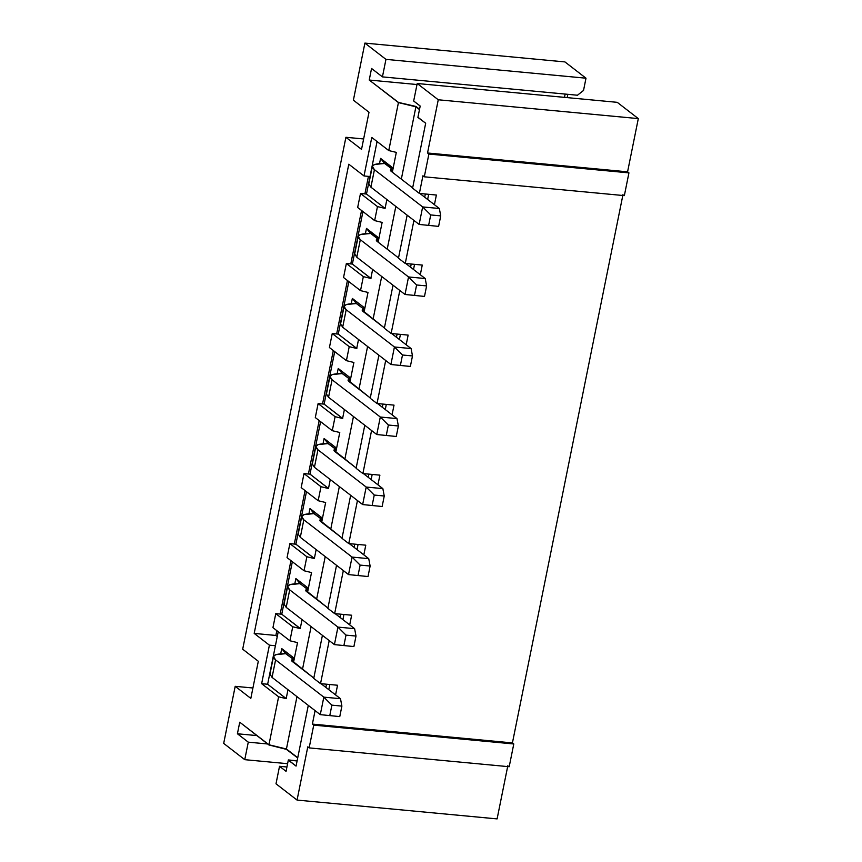 <?xml version="1.0" encoding="UTF-8"?>
<svg xmlns="http://www.w3.org/2000/svg" width="862" height="862" viewBox="0 0 862 862"><rect width="100%" height="100%" fill="white"/><g stroke="black" fill="none" stroke-linecap="round" stroke-linejoin="round"><path stroke-width="1.29" d="M297.746 757.741L286.421 748.992L268.955 744.768L239.744 722.205L268.912 744.951L278.62 696.798L261.639 683.685L278.62 696.798L286.184 698.619L267.64 684.245L261.639 683.685L269.407 645.164L261.639 683.685L267.64 684.245L275.409 645.735L269.407 645.164L254.193 633.408L275.862 635.456L277.262 636.533L275.862 635.456L254.193 633.408L269.407 645.164L275.409 645.735L278.232 631.749L267.64 684.245L286.259 698.629M293.274 659.29L285.688 653.644L281.745 648.601L280.7 653.752L281.745 648.601L293.694 657.835L292.875 661.919L293.694 657.835L281.745 648.601L285.731 653.461L293.285 659.301M292.757 657.458L293.694 657.835L292.703 657.641M302.045 619.616L300.235 628.581L292.746 626.771L289.923 640.778L272.942 627.655L289.923 640.778L292.746 626.771L275.765 613.647L272.942 627.655L275.765 613.647L292.746 626.771L300.235 628.581L281.766 614.218L275.765 613.647L281.766 614.218L300.375 628.592M288.307 760.133L296.054 766.113L308.294 705.385L296.054 766.113L288.35 759.95L286.055 771.339L279.525 766.296L276.002 783.806L297.056 800.076L497.105 818.9L507.837 765.682L497.105 818.9L297.056 800.076L276.002 783.806L279.525 766.296L286.055 771.339L288.35 759.95L297.131 760.78M250.82 698.392L258.309 661.273L242.685 649.205L345.91 137.295L363.624 138.954L345.91 137.295L242.685 649.205L258.309 661.273L250.82 698.392L235.197 686.324L250.82 698.392M252.922 687.995L235.197 686.324L252.922 687.995M513.784 743.971L512.427 742.915L312.378 724.091L313.736 725.136L513.784 743.971L313.736 725.136L309.146 747.893L307.788 746.848L297.056 800.076L307.788 746.848L309.146 747.893L509.194 766.727L309.146 747.893L313.736 725.136L312.378 724.091L315.093 710.633L312.378 724.091L512.427 742.915L513.784 743.971L509.194 766.727L513.784 743.971M329.834 684.525L328.788 689.675L329.834 684.525M335.587 694.923L337.538 685.247L320.535 683.641L313.736 678.394L320.535 683.641L329.209 640.595L320.535 683.641L337.538 685.247L335.587 694.923M326.493 684.212L325.858 687.402L326.493 684.212M297.088 760.952L288.598 760.155M244.754 759.67L223.689 743.4L235.197 686.324L223.689 743.4L244.754 759.67L287.596 763.7L244.754 759.67L248.278 742.16L267.683 743.981L248.278 742.16L244.754 759.67M237.416 733.767L256.919 735.598L237.416 733.767L248.278 742.16L237.416 733.767L239.744 722.205L237.416 733.767M286.927 766.997L279.525 766.296L286.927 766.997M322.42 635.348L313.736 678.394L322.42 635.348M292.347 561.712L281.766 614.218L292.347 561.712M294.826 583.725L295.86 578.564L307.82 587.809L306.991 591.892L307.82 587.809L295.86 578.564L299.847 583.434L307.411 589.274L299.847 583.434L295.86 578.564L294.826 583.725M617.246 102.33L638.311 118.6L627.579 171.829L628.937 172.874L624.347 195.631L424.298 176.807L422.94 175.751L419.374 193.433L436.377 195.038L434.426 204.714L436.377 195.038L419.374 193.433L412.586 188.185L419.374 193.433L422.94 175.751L424.298 176.807L624.347 195.631L628.937 172.874L428.888 154.05L424.298 176.807L428.888 154.05L628.937 172.874L627.579 171.829L427.53 152.994L428.888 154.05L427.53 152.994L627.579 171.829L638.311 118.6L438.262 99.776L427.53 152.994L438.262 99.776L638.311 118.6L617.246 102.33L417.208 83.506L438.262 99.776L417.208 83.506L617.246 102.33M622.989 194.586L512.427 742.915L622.989 194.586M564.944 61.924L585.998 78.194L583.531 90.456L577.465 95.229L583.531 90.456L585.998 78.194L385.96 59.37L382.426 76.88L577.465 95.229L382.426 76.88L385.96 59.37L585.998 78.194L564.944 61.924L364.895 43.1L385.96 59.37L364.895 43.1L564.944 61.924M567.832 94.324L567.164 97.621L567.832 94.324M413.932 220.424L405.259 263.47L422.261 265.065L420.311 274.741L422.261 265.065L405.259 263.47L398.459 258.223L405.259 263.47L413.932 220.424M399.817 290.451L391.132 333.497L408.135 335.102L406.185 344.768L408.135 335.102L391.132 333.497L384.344 328.25L391.132 333.497L399.817 290.451M385.691 360.478L377.017 403.524L394.02 405.129L392.07 414.794L394.02 405.129L377.017 403.524L370.218 398.276L377.017 403.524L385.691 360.478M371.576 430.515L362.891 473.561L379.894 475.156L377.944 484.832L379.894 475.156L362.891 473.561L356.103 468.314L362.891 473.561L371.576 430.515M357.45 500.542L348.776 543.588L365.779 545.183L363.829 554.859L365.779 545.183L348.776 543.588L341.977 538.341L348.776 543.588L357.45 500.542M343.335 570.569L334.65 613.615L351.653 615.22L349.703 624.885L351.653 615.22L334.65 613.615L327.862 608.367L334.65 613.615L343.335 570.569M417.898 117.426L420.193 106.048L413.674 101.016L417.208 83.506L413.674 101.016L420.193 106.048L417.898 117.426L425.677 123.234L412.586 188.185L425.677 123.234L417.941 117.254M565.138 94.077L564.481 97.363L565.138 94.077M353.388 100.175L364.895 43.1L353.388 100.175L369.011 112.243L361.534 149.363L345.91 137.295L361.534 149.363L369.011 112.243L353.388 100.175M419.546 109.269L415.98 106.468L401.326 179.145L415.98 106.468L398.47 102.427L388.762 150.57L371.781 137.446L364.012 175.967L348.798 164.211L254.193 633.408L348.798 164.211L364.012 175.967L371.781 137.446L388.762 150.57L398.47 102.427L369.227 80.037L371.554 68.475L382.426 76.88L371.554 68.475L369.227 80.037L398.438 102.6L415.915 106.823L419.482 109.582M358.075 544.461L357.03 549.611L358.075 544.461M350.662 495.294L341.977 538.341L350.662 495.294M372.19 474.434L371.156 479.584L372.19 474.434M364.777 425.268L356.103 468.314L364.777 425.268M386.316 404.407L385.271 409.547L386.316 404.407M378.903 355.23L370.218 398.276L378.903 355.23M400.431 334.37L399.397 339.52L400.431 334.37M393.018 285.203L384.344 328.25L393.018 285.203M414.557 264.343L413.512 269.494L414.557 264.343M407.144 215.177L398.459 258.223L407.144 215.177M428.673 194.316L427.638 199.467L428.673 194.316M343.949 614.487L342.914 619.638L343.949 614.487M336.536 565.321L327.862 608.367L336.536 565.321M416.992 84.53L369.227 80.037L416.992 84.53M386.866 199.51L385.077 208.432L377.47 206.589L374.647 220.597L382.135 222.407L378.149 242.168M372.643 269.461L370.832 278.437L363.344 276.627L360.521 290.623L368.009 292.433L364.023 312.195M358.527 339.488L356.717 348.463L349.229 346.653L346.405 360.661L353.894 362.471L349.907 382.232M344.401 409.525L342.591 418.49L335.102 416.68L332.279 430.688L339.768 432.498L335.792 452.259M330.286 479.552L328.476 488.517L320.987 486.707L318.164 500.714L325.653 502.524L321.666 522.286M316.16 549.579L314.35 558.554L306.861 556.744L304.038 570.752L311.527 572.562L307.551 592.323M289.923 640.778L297.53 642.621L293.522 662.425M287.983 689.697L286.173 698.629L278.62 696.798L268.912 744.951L286.356 749.347L296.981 696.636L286.356 749.347L297.702 757.957M302.487 669.354L311.107 626.609L302.487 669.354M316.602 599.316L325.222 556.583L316.602 599.316M330.728 529.29L339.348 486.556L330.728 529.29M344.843 459.263L353.463 416.518L344.843 459.263M358.969 389.225L367.589 346.492L358.969 389.225M373.084 319.199L381.704 276.465L373.084 319.199M387.21 249.172L395.83 206.427L387.21 249.172M388.762 150.57L396.315 152.391L392.35 172.195M339.973 617.375L340.619 614.175L339.973 617.375M354.099 547.338L354.735 544.148L354.099 547.338M368.214 477.311L368.861 474.122L368.214 477.311M382.34 407.284L382.976 404.084L382.34 407.284M396.455 337.247L397.102 334.057L396.455 337.247M410.581 267.22L411.217 264.031L410.581 267.22M424.697 197.193L425.343 194.004L424.697 197.193M364.012 175.967L370.013 176.527L377.071 141.54L370.013 176.527L364.012 175.967M275.862 635.456L276.831 630.661L275.862 635.456M280.172 614.067L290.947 560.634L280.172 614.067M294.298 544.041L305.073 490.607L294.298 544.041M308.413 474.003L319.188 420.57L308.413 474.003M322.539 403.976L333.314 350.543L322.539 403.976M336.654 333.95L347.429 280.516L336.654 333.95M350.78 263.923L361.555 210.49L350.78 263.923M364.895 193.885L368.43 176.376L364.895 193.885M325.653 502.524L318.164 500.714L301.183 487.601L318.164 500.714L320.987 486.707L304.006 473.594L301.183 487.601L304.006 473.594L320.987 486.707L328.476 488.517L310.008 474.154L304.006 473.594L310.008 474.154L328.616 488.538M320.589 421.658L310.008 474.154L320.589 421.658M323.067 443.661L324.101 438.51L336.061 447.744L335.232 451.828L336.061 447.744L324.101 438.51L323.067 443.661M339.768 432.498L332.279 430.688L315.298 417.564L332.279 430.688L335.102 416.68L318.121 403.567L315.298 417.564L318.121 403.567L335.102 416.68L342.591 418.49L324.123 404.127L318.121 403.567L324.123 404.127L342.742 418.501M334.715 351.631L324.123 404.127L334.715 351.631M337.182 373.634L338.227 368.483L350.177 377.718L349.358 381.801L350.177 377.718L338.227 368.483L337.182 373.634M353.894 362.471L346.405 360.661L329.424 347.537L346.405 360.661L349.229 346.653L332.247 333.529L329.424 347.537L332.247 333.529L349.229 346.653L356.717 348.463L338.249 334.1L332.247 333.529L338.249 334.1L356.857 348.474M348.83 281.594L338.249 334.1L348.83 281.594M351.308 303.607L352.342 298.446L364.303 307.68L363.473 311.775L364.303 307.68L352.342 298.446L351.308 303.607M368.009 292.433L360.521 290.623L343.539 277.51L360.521 290.623L363.344 276.627L346.362 263.503L343.539 277.51L346.362 263.503L363.344 276.627L370.832 278.437L352.364 264.063L346.362 263.503L352.364 264.063L370.983 278.448M362.956 211.567L352.364 264.063L362.956 211.567M377.481 237.276L378.418 237.653L377.599 241.748L378.418 237.653L366.469 228.419L377.427 237.459M365.423 233.57L366.469 228.419L370.455 233.279L378.009 239.119L370.455 233.279L366.469 228.419L365.423 233.57M382.135 222.407L374.647 220.597L357.665 207.483L374.647 220.597L377.47 206.589L360.488 193.476L357.665 207.483L360.488 193.476L377.47 206.589L385.098 208.421L366.49 194.036L360.488 193.476L366.49 194.036L385.098 208.421M370.013 176.527L366.49 194.036L370.013 176.527M391.607 167.25L392.544 167.627L391.714 171.71L392.544 167.627L380.584 158.392L391.542 167.433M392.113 169.081L384.538 163.435L380.584 158.392L379.549 163.543L380.584 158.392L384.571 163.252L392.135 169.092M311.527 572.562L304.038 570.752L287.057 557.628L304.038 570.752L306.861 556.744L289.88 543.62L287.057 557.628L289.88 543.62L306.861 556.744L314.35 558.554L295.882 544.191L289.88 543.62L295.882 544.191L314.501 558.565M306.473 491.685L295.882 544.191L306.473 491.685M308.941 513.698L309.986 508.537L321.935 517.771L321.117 521.866L321.935 517.771L309.986 508.537L308.941 513.698M306.883 587.421L307.82 587.809L306.818 587.615M328.056 443.553L324.101 438.51L328.088 443.37L335.652 449.21L328.056 443.553M335.124 447.367L336.061 447.744L335.059 447.55M342.171 373.526L338.227 368.483L342.214 373.343L349.767 379.183L342.171 373.526M349.239 377.34L350.177 377.718L349.185 377.524M356.297 303.499L352.342 298.446L356.329 303.316L363.893 309.156L356.297 303.499M363.365 307.303L364.303 307.68L363.301 307.486M313.93 513.59L309.986 508.537L313.973 513.407L321.526 519.247L313.93 513.59M320.998 517.394L321.935 517.771L320.944 517.577M377.05 239.313L376.198 240.035L376.985 241.274L377.05 239.313M358.215 236.414L354.681 253.924L356.782 257.21L360.316 239.701L356.782 257.21L405.011 294.47L408.545 276.961L360.316 239.701L358.215 236.414L360.445 234.496L370.703 233.473C359.098 233.537 355.629 235.617 360.316 239.701L408.545 276.961L416.605 284.977L426.615 285.915L424.492 296.42L405.011 294.47L356.782 257.21L357.892 251.704M408.545 276.961L425.214 278.534L405.786 263.513L425.214 278.534L408.545 276.961L405.011 294.47L424.492 296.42L426.615 285.915L425.214 278.534L426.615 285.915L416.605 284.977L414.493 295.483L416.605 284.977L408.545 276.961M398.524 257.91L376.985 241.274L398.524 257.91M344.1 306.441L340.565 323.95L342.667 327.237L346.19 309.727L342.667 327.237L390.895 364.497L394.43 346.987L346.19 309.727L344.1 306.441L346.319 304.534L356.577 303.51C344.972 303.575 341.514 305.644 346.19 309.727L394.43 346.987L402.489 355.004L412.489 355.941L410.366 366.447L390.895 364.497L342.667 327.237L343.776 321.731M394.43 346.987L411.099 348.56L391.66 333.551L411.099 348.56L394.43 346.987L390.895 364.497L410.366 366.447L412.489 355.941L411.099 348.56L412.489 355.941L402.489 355.004L400.367 365.51L402.489 355.004L394.43 346.987M384.409 327.937L362.87 311.301L362.924 309.35L362.072 310.072L384.409 327.937M329.974 376.468L326.439 393.977L328.541 397.274L332.075 379.765L328.541 397.274L376.769 434.523L380.304 417.025L332.075 379.765L329.974 376.468L332.204 374.561L342.462 373.537C330.857 373.602 327.388 375.67 332.075 379.765L380.304 417.025L388.363 425.031L398.373 425.979L396.251 436.474L376.769 434.523L328.541 397.274L329.65 391.757M380.304 417.025L396.973 418.587L377.545 403.578L396.973 418.587L380.304 417.025L376.769 434.523L396.251 436.474L398.373 425.979L396.973 418.587L398.373 425.979L388.363 425.031L386.251 435.536L388.363 425.031L380.304 417.025M370.283 397.975L348.744 381.327L348.808 379.377L347.957 380.099L370.283 397.975M315.858 446.505L312.324 464.004L314.425 467.301L317.949 449.792L314.425 467.301L362.654 504.561L366.188 487.052L317.949 449.792L315.858 446.505L318.078 444.587L328.336 443.564C316.731 443.628 313.272 445.708 317.949 449.792L366.188 487.052L374.248 495.057L384.247 496.006L382.135 506.511L362.654 504.561L314.425 467.301L315.535 461.784M366.188 487.052L382.857 488.614L363.419 473.604L382.857 488.614L366.188 487.052L362.654 504.561L382.135 506.511L384.247 496.006L382.857 488.614L384.247 496.006L374.248 495.057L372.125 505.563L374.248 495.057L366.188 487.052M356.168 468.001L334.628 451.365L334.682 449.404L333.831 450.126L356.168 468.001M301.732 516.532L298.198 534.041L300.299 537.328L303.833 519.818L300.299 537.328L348.528 574.588L352.062 557.078L303.833 519.818L301.732 516.532L303.963 514.625L314.221 513.59C302.616 513.655 299.157 515.735 303.833 519.818L352.062 557.078L360.122 565.095L370.132 566.032L368.009 576.538L348.528 574.588L300.299 537.328L301.409 531.822M352.062 557.078L368.731 558.651L349.304 543.642L368.731 558.651L352.062 557.078L348.528 574.588L368.009 576.538L370.132 566.032L368.731 558.651L370.132 566.032L360.122 565.095L358.01 575.601L360.122 565.095L352.062 557.078M342.042 538.028L320.502 521.391L320.567 519.43L319.716 520.152L342.042 538.028M287.617 586.559L284.083 604.068L286.184 607.354L289.707 589.856L286.184 607.354L334.413 644.614L337.947 627.105L289.707 589.856L287.617 586.559L289.837 584.651L300.095 583.628C288.49 583.693 285.031 585.761 289.707 589.856L337.947 627.105L346.007 635.122L356.006 636.059L353.894 646.565L334.413 644.614L286.184 607.354L287.294 601.848M337.947 627.105L354.616 628.678L335.178 613.669L354.616 628.678L337.947 627.105L334.413 644.614L353.894 646.565L356.006 636.059L354.616 628.678L356.006 636.059L346.007 635.122L343.884 645.627L346.007 635.122L337.947 627.105M327.926 608.055L306.387 591.418L306.441 589.468L305.601 590.19L327.926 608.055M273.491 656.585L269.968 674.095L272.058 677.392L275.592 659.883L272.058 677.392L320.287 714.641L323.821 697.142L275.592 659.883L273.491 656.585L275.721 654.678L285.979 653.655C274.375 653.719 270.916 655.799 275.592 659.883L323.821 697.142L331.881 705.148L341.891 706.097L339.768 716.602L320.287 714.641L272.058 677.392L273.168 671.875M323.821 697.142L340.49 698.705L321.063 683.695L340.49 698.705L323.821 697.142L320.287 714.641L339.768 716.602L341.891 706.097L340.49 698.705L341.891 706.097L331.881 705.148L329.769 715.654L331.881 705.148L323.821 697.142M313.8 678.092L292.261 661.456L292.326 659.495L291.475 660.217L313.8 678.092M391.165 169.286L390.314 170.008L391.1 171.247L391.165 169.286M372.341 166.377L368.807 183.886L370.908 187.183L374.431 169.674L370.908 187.183L419.137 224.432L422.66 206.934L374.431 169.674L372.341 166.377L374.561 164.47L384.818 163.446C373.214 163.511 369.755 165.59 374.431 169.674L422.66 206.934L430.731 214.94L440.73 215.888L438.607 226.394L419.137 224.432L370.908 187.183L372.018 181.666M422.66 206.934L439.34 208.496L419.902 193.487L439.34 208.496L422.66 206.934L419.137 224.432L438.607 226.394L440.73 215.888L439.34 208.496L440.73 215.888L430.731 214.94L428.608 225.445L430.731 214.94L422.66 206.934M412.65 187.884L391.1 171.247L412.65 187.884M292.714 657.555L291.981 661.208M306.84 587.528L306.096 591.181M335.081 447.464L334.337 451.128M349.196 377.437L348.463 381.09M363.322 307.411L362.579 311.063M377.437 237.384L376.705 241.037M391.563 167.347L390.82 170.999M320.955 517.502L320.222 521.154"/></g></svg>

